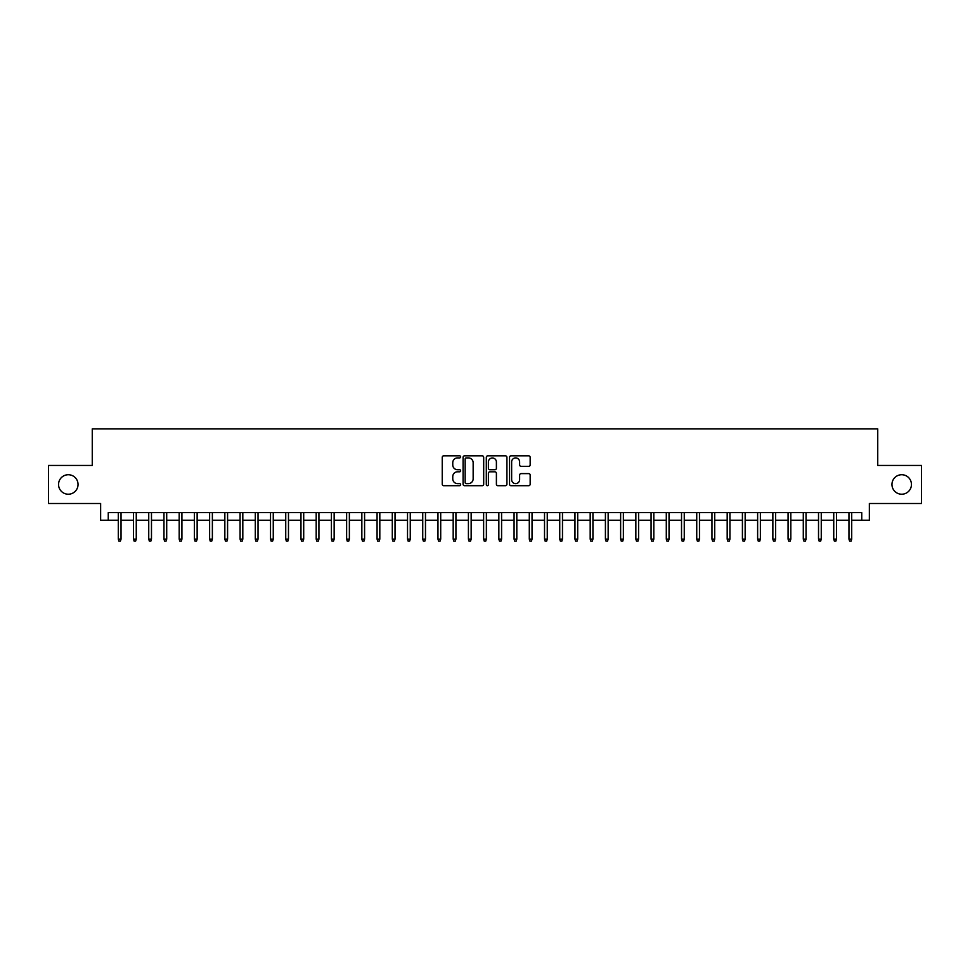 <?xml version="1.0" encoding="UTF-8"?>
<svg xmlns="http://www.w3.org/2000/svg" width="970" height="970" viewBox="0 0 970 970"><rect width="100%" height="100%" fill="white"/><g stroke="black" fill="none" stroke-linecap="round" stroke-linejoin="round"><path stroke-width="1.45" d="M460.641 456.87A1.043 1.043 0 0 0 459.598 455.827L443.726 455.827A1.491 1.491 0 0 0 442.235 457.319L442.235 484.212A1.491 1.491 0 0 0 443.726 485.703L459.598 485.703A1.043 1.043 0 0 0 460.641 484.661A1.043 1.043 0 0 0 459.598 483.618L457.549 483.618A4.777 4.777 0 0 1 452.76 478.84L452.76 476.597A4.777 4.777 0 0 1 457.549 471.808L459.598 471.808A1.043 1.043 0 0 0 460.641 470.765A1.043 1.043 0 0 0 459.598 469.722L457.549 469.722A4.777 4.777 0 0 1 452.76 464.945L452.76 462.702A4.777 4.777 0 0 1 457.549 457.913L459.598 457.913A1.043 1.043 0 0 0 460.641 456.87M891.963 484.466A9.736 9.736 0 0 0 901.712 494.215A9.736 9.736 0 0 0 911.448 484.466A9.736 9.736 0 0 0 901.712 474.73A9.736 9.736 0 0 0 891.963 484.466M58.552 484.466A9.736 9.736 0 0 0 68.288 494.215A9.736 9.736 0 0 0 78.036 484.466A9.736 9.736 0 0 0 68.288 474.73A9.736 9.736 0 0 0 58.552 484.466M528.662 466.364A1.491 1.491 0 0 0 530.166 464.86L530.166 457.319A1.491 1.491 0 0 0 528.662 455.827L511.032 455.827A1.491 1.491 0 0 0 509.541 457.319L509.541 484.212A1.491 1.491 0 0 0 511.032 485.703L528.662 485.703A1.491 1.491 0 0 0 530.166 484.212L530.166 475.106A1.491 1.491 0 0 0 528.662 473.603L521.12 473.603A1.491 1.491 0 0 0 519.629 475.106L519.629 479.616A4.001 4.001 0 0 1 515.628 483.618A4.001 4.001 0 0 1 511.639 479.616L511.639 461.914A4.001 4.001 0 0 1 515.628 457.913A4.001 4.001 0 0 1 519.629 461.914L519.629 464.86A1.491 1.491 0 0 0 521.12 466.364L528.662 466.364M108.252 520.235L108.252 512.633L861.748 512.633L861.748 520.235L869.362 520.235L869.362 503.491L921.5 503.491L921.5 465.442L877.741 465.442L877.741 428.91L92.259 428.91L92.259 465.442L48.5 465.442L48.5 503.491L100.637 503.491L100.637 520.235L118.291 520.235M483.69 457.319A1.491 1.491 0 0 0 482.199 455.827L464.569 455.827A1.491 1.491 0 0 0 463.078 457.319L463.078 484.212A1.491 1.491 0 0 0 464.569 485.703L482.199 485.703A1.491 1.491 0 0 0 483.69 484.212L483.69 457.319M487.801 455.827L505.431 455.827A1.491 1.491 0 0 1 506.922 457.319L506.922 484.212A1.491 1.491 0 0 1 505.431 485.703L497.889 485.703A1.491 1.491 0 0 1 496.397 484.212L496.397 473.311A1.491 1.491 0 0 0 494.894 471.808L489.899 471.808A1.491 1.491 0 0 0 488.395 473.311L488.395 484.661A1.043 1.043 0 0 1 487.352 485.703A1.043 1.043 0 0 1 486.309 484.661L486.309 457.319A1.491 1.491 0 0 1 487.801 455.827M121.032 520.235L133.52 520.235M136.261 520.235L148.737 520.235M151.478 520.235L163.966 520.235M166.707 520.235L179.183 520.235M181.923 520.235L194.4 520.235M197.14 520.235L209.629 520.235M212.369 520.235L224.846 520.235M227.586 520.235L240.075 520.235M242.815 520.235L255.292 520.235M258.032 520.235L270.521 520.235M273.261 520.235L285.738 520.235M288.478 520.235L300.967 520.235M303.707 520.235L316.184 520.235M318.924 520.235L331.413 520.235M334.153 520.235L346.629 520.235M349.37 520.235L361.846 520.235M364.587 520.235L377.075 520.235M379.816 520.235L392.292 520.235M395.032 520.235L407.521 520.235M410.262 520.235L422.738 520.235M425.478 520.235L437.967 520.235M440.707 520.235L453.184 520.235M455.924 520.235L468.413 520.235M471.153 520.235L483.63 520.235M486.37 520.235L498.847 520.235M501.587 520.235L514.076 520.235M516.816 520.235L529.293 520.235M532.033 520.235L544.522 520.235M547.262 520.235L559.738 520.235M562.479 520.235L574.967 520.235M577.708 520.235L590.184 520.235M592.925 520.235L605.413 520.235M608.154 520.235L620.63 520.235M623.37 520.235L635.847 520.235M638.587 520.235L651.076 520.235M653.816 520.235L666.293 520.235M669.033 520.235L681.522 520.235M684.262 520.235L696.739 520.235M699.479 520.235L711.968 520.235M714.708 520.235L727.185 520.235M729.925 520.235L742.414 520.235M745.154 520.235L757.631 520.235M760.371 520.235L772.86 520.235M775.6 520.235L788.077 520.235M790.817 520.235L803.293 520.235M806.034 520.235L818.522 520.235M821.263 520.235L833.739 520.235M836.479 520.235L848.968 520.235M851.708 520.235L861.748 520.235M466.206 457.913A1.043 1.043 0 0 0 465.163 458.968L465.163 482.575A1.043 1.043 0 0 0 466.206 483.618L468.377 483.618A4.777 4.777 0 0 0 473.154 478.84L473.154 462.702A4.777 4.777 0 0 0 468.377 457.913L466.206 457.913M496.397 461.987A4.001 4.001 0 0 0 492.396 457.998A4.001 4.001 0 0 0 488.395 461.987L488.395 468.231A1.491 1.491 0 0 0 489.899 469.722L494.894 469.722A1.491 1.491 0 0 0 496.397 468.231L496.397 461.987M118.291 539.114L118.898 541.09L120.425 541.09L121.032 539.114L118.291 539.114L118.291 512.633M121.032 539.114L121.032 512.633M133.52 539.114L134.127 541.09L135.642 541.09L136.261 539.114L133.52 539.114L133.52 512.633M136.261 539.114L136.261 512.633M148.737 539.114L149.344 541.09L150.871 541.09L151.478 539.114L148.737 539.114L148.737 512.633M151.478 539.114L151.478 512.633M163.966 539.114L164.573 541.09L166.088 541.09L166.707 539.114L163.966 539.114L163.966 512.633M166.707 539.114L166.707 512.633M179.183 539.114L179.789 541.09L181.317 541.09L181.923 539.114L179.183 539.114L179.183 512.633M181.923 539.114L181.923 512.633M194.4 539.114L195.018 541.09L196.534 541.09L197.14 539.114L194.4 539.114L194.4 512.633M197.14 539.114L197.14 512.633M209.629 539.114L210.235 541.09L211.763 541.09L212.369 539.114L209.629 539.114L209.629 512.633M212.369 539.114L212.369 512.633M224.846 539.114L225.464 541.09L226.98 541.09L227.586 539.114L224.846 539.114L224.846 512.633M227.586 539.114L227.586 512.633M240.075 539.114L240.681 541.09L242.209 541.09L242.815 539.114L240.075 539.114L240.075 512.633M242.815 539.114L242.815 512.633M255.292 539.114L255.898 541.09L257.426 541.09L258.032 539.114L255.292 539.114L255.292 512.633M258.032 539.114L258.032 512.633M270.521 539.114L271.127 541.09L272.643 541.09L273.261 539.114L270.521 539.114L270.521 512.633M273.261 539.114L273.261 512.633M285.738 539.114L286.344 541.09L287.872 541.09L288.478 539.114L285.738 539.114L285.738 512.633M288.478 539.114L288.478 512.633M300.967 539.114L301.573 541.09L303.089 541.09L303.707 539.114L300.967 539.114L300.967 512.633M303.707 539.114L303.707 512.633M316.184 539.114L316.79 541.09L318.318 541.09L318.924 539.114L316.184 539.114L316.184 512.633M318.924 539.114L318.924 512.633M331.413 539.114L332.019 541.09L333.534 541.09L334.153 539.114L331.413 539.114L331.413 512.633M334.153 539.114L334.153 512.633M346.629 539.114L347.236 541.09L348.763 541.09L349.37 539.114L346.629 539.114L346.629 512.633M349.37 539.114L349.37 512.633M361.846 539.114L362.465 541.09L363.98 541.09L364.587 539.114L361.846 539.114L361.846 512.633M364.587 539.114L364.587 512.633M377.075 539.114L377.682 541.09L379.209 541.09L379.816 539.114L377.075 539.114L377.075 512.633M379.816 539.114L379.816 512.633M392.292 539.114L392.911 541.09L394.426 541.09L395.032 539.114L392.292 539.114L392.292 512.633M395.032 539.114L395.032 512.633M407.521 539.114L408.127 541.09L409.655 541.09L410.262 539.114L407.521 539.114L407.521 512.633M410.262 539.114L410.262 512.633M422.738 539.114L423.344 541.09L424.872 541.09L425.478 539.114L422.738 539.114L422.738 512.633M425.478 539.114L425.478 512.633M437.967 539.114L438.573 541.09L440.089 541.09L440.707 539.114L437.967 539.114L437.967 512.633M440.707 539.114L440.707 512.633M453.184 539.114L453.79 541.09L455.318 541.09L455.924 539.114L453.184 539.114L453.184 512.633M455.924 539.114L455.924 512.633M468.413 539.114L469.019 541.09L470.535 541.09L471.153 539.114L468.413 539.114L468.413 512.633M471.153 539.114L471.153 512.633M483.63 539.114L484.236 541.09L485.764 541.09L486.37 539.114L483.63 539.114L483.63 512.633M486.37 539.114L486.37 512.633M498.847 539.114L499.465 541.09L500.981 541.09L501.587 539.114L498.847 539.114L498.847 512.633M501.587 539.114L501.587 512.633M514.076 539.114L514.682 541.09L516.21 541.09L516.816 539.114L514.076 539.114L514.076 512.633M516.816 539.114L516.816 512.633M529.293 539.114L529.911 541.09L531.427 541.09L532.033 539.114L529.293 539.114L529.293 512.633M532.033 539.114L532.033 512.633M544.522 539.114L545.128 541.09L546.656 541.09L547.262 539.114L544.522 539.114L544.522 512.633M547.262 539.114L547.262 512.633M559.738 539.114L560.345 541.09L561.872 541.09L562.479 539.114L559.738 539.114L559.738 512.633M562.479 539.114L562.479 512.633M574.967 539.114L575.574 541.09L577.089 541.09L577.708 539.114L574.967 539.114L574.967 512.633M577.708 539.114L577.708 512.633M590.184 539.114L590.791 541.09L592.318 541.09L592.925 539.114L590.184 539.114L590.184 512.633M592.925 539.114L592.925 512.633M605.413 539.114L606.02 541.09L607.535 541.09L608.154 539.114L605.413 539.114L605.413 512.633M608.154 539.114L608.154 512.633M620.63 539.114L621.236 541.09L622.764 541.09L623.37 539.114L620.63 539.114L620.63 512.633M623.37 539.114L623.37 512.633M635.847 539.114L636.465 541.09L637.981 541.09L638.587 539.114L635.847 539.114L635.847 512.633M638.587 539.114L638.587 512.633M651.076 539.114L651.682 541.09L653.21 541.09L653.816 539.114L651.076 539.114L651.076 512.633M653.816 539.114L653.816 512.633M666.293 539.114L666.911 541.09L668.427 541.09L669.033 539.114L666.293 539.114L666.293 512.633M669.033 539.114L669.033 512.633M681.522 539.114L682.128 541.09L683.656 541.09L684.262 539.114L681.522 539.114L681.522 512.633M684.262 539.114L684.262 512.633M696.739 539.114L697.357 541.09L698.873 541.09L699.479 539.114L696.739 539.114L696.739 512.633M699.479 539.114L699.479 512.633M711.968 539.114L712.574 541.09L714.102 541.09L714.708 539.114L711.968 539.114L711.968 512.633M714.708 539.114L714.708 512.633M727.185 539.114L727.791 541.09L729.319 541.09L729.925 539.114L727.185 539.114L727.185 512.633M729.925 539.114L729.925 512.633M742.414 539.114L743.02 541.09L744.536 541.09L745.154 539.114L742.414 539.114L742.414 512.633M745.154 539.114L745.154 512.633M757.631 539.114L758.237 541.09L759.765 541.09L760.371 539.114L757.631 539.114L757.631 512.633M760.371 539.114L760.371 512.633M772.86 539.114L773.466 541.09L774.981 541.09L775.6 539.114L772.86 539.114L772.86 512.633M775.6 539.114L775.6 512.633M788.077 539.114L788.683 541.09L790.211 541.09L790.817 539.114L788.077 539.114L788.077 512.633M790.817 539.114L790.817 512.633M803.293 539.114L803.912 541.09L805.427 541.09L806.034 539.114L803.293 539.114L803.293 512.633M806.034 539.114L806.034 512.633M818.522 539.114L819.129 541.09L820.656 541.09L821.263 539.114L818.522 539.114L818.522 512.633M821.263 539.114L821.263 512.633M833.739 539.114L834.358 541.09L835.873 541.09L836.479 539.114L833.739 539.114L833.739 512.633M836.479 539.114L836.479 512.633M848.968 539.114L849.574 541.09L851.102 541.09L851.708 539.114L848.968 539.114L848.968 512.633M851.708 539.114L851.708 512.633"/></g></svg>
